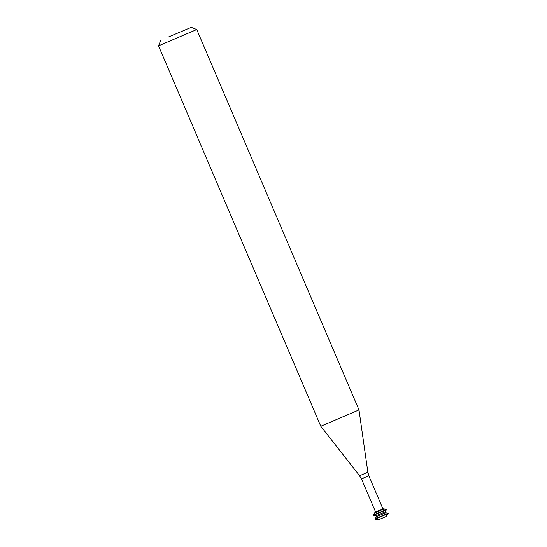 <?xml version="1.0" encoding="UTF-8"?>
<svg xmlns="http://www.w3.org/2000/svg" width="547" height="547" viewBox="0 0 547 547"><rect width="100%" height="100%" fill="white"/><g stroke="black" fill="none" stroke-linecap="round" stroke-linejoin="round"><path stroke-width="0.41" stroke-dasharray="2.73 2.05" d="M386.196 516.532L378.886 519.65M388.479 513.483L375.098 519.192M388.343 513.168L374.968 518.871M385.594 512.833L376.63 516.655M385.191 511.876L376.22 515.705M386.852 509.66L373.471 515.37M386.715 509.346L373.334 515.048M383.967 509.011L374.996 512.833M382.968 508.854L375.577 512.006M382.975 508.867L375.584 512.019M359.003 409.942L320.774 426.25M196.749 29.545L158.521 45.845M368.842 475.74L361.451 478.892M367.871 472.252L359.611 475.781"/><path stroke-width="0.82" d="M375.105 519.192L378.886 519.65L386.196 516.532L388.343 513.168L374.968 518.871L375.105 519.192L388.479 513.483M374.968 518.871L376.63 516.655L385.594 512.833L388.343 513.168M376.63 516.655L376.22 515.705L385.191 511.876L386.715 509.346L373.334 515.048L373.471 515.37L386.852 509.66M373.334 515.048L374.996 512.833L383.967 509.011L386.715 509.346M375.577 512.006L382.968 508.854M375.584 512.019L382.975 508.867L368.842 475.74L361.451 478.892L375.584 512.019M320.774 426.25L359.003 409.942L196.749 29.545L158.521 45.845L320.774 426.25L359.611 475.781L367.871 472.252L368.842 475.74M168.223 37.08L191.293 27.35L168.223 37.08M385.594 512.833L385.191 511.876M376.22 515.705L373.471 515.37M383.967 509.011L383.762 508.532M374.996 512.833L374.798 512.354M359.611 475.781L361.451 478.892M367.871 472.252L359.003 409.942M160.709 40.396L158.521 45.845M191.293 27.35L196.749 29.545"/></g></svg>
